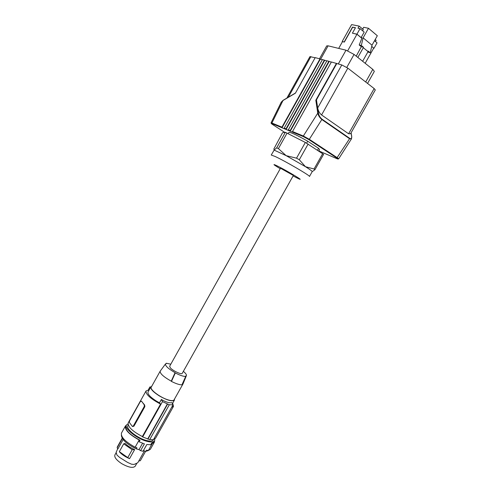 <?xml version="1.0" encoding="UTF-8"?>
<svg xmlns="http://www.w3.org/2000/svg" width="492" height="492" viewBox="0 0 492 492"><rect width="100%" height="100%" fill="white"/><g stroke="black" fill="none" stroke-linecap="round" stroke-linejoin="round"><path stroke-width="0.74" d="M351.688 136.555L351.042 132.883M351.639 136.216C351.989 138.406 351.331 139.107 349.664 138.314L349.566 138.701L351.503 138.799L351.725 136.321L351.091 132.791M329.154 61.537L290.243 131.186L290.157 130.558L328.847 61.297L331.313 62.121M290.157 130.558L288.337 129.802L288.429 130.429L292.605 132.163L292.519 131.53L303.343 136.007L317.764 113.154C318.312 115.54 319.665 117.662 321.829 119.525L321.934 119.125C320.009 117.422 318.847 115.417 318.453 113.117L317.764 113.154L315.815 100.214L316.448 99.87L317.678 107.994C318.306 111.001 319.603 113.32 321.577 114.956L348.607 133.781L350.575 133.707L375.304 89.956L374.16 88.56L347.838 68.148L341.792 64.944L317.678 107.994L318.453 113.117M328.847 61.297L326.885 60.768L288.337 129.802M323.681 153.012L319.462 151.204M319.991 58.911L320.298 59.145L282.027 127.779L271.996 123.621L271.904 123.012L282.992 100.503L295.385 93.209L315.206 57.619L319.991 58.911L281.941 127.157L282.027 127.779L284.315 128.726L284.228 128.105L322.457 59.575L326.811 60.903M288.429 130.429L286.11 129.47L286.018 128.849L324.388 60.098M323.595 152.975L326.085 154.039M325.999 154.002L337.032 158.725C338.398 159.273 338.336 159.039 336.854 158.024L308.816 139.587L309.314 139.31L303.343 136.007L303.429 136.647L292.605 132.163M337.561 158.51L338.65 158.842L337.346 157.772L309.314 139.31L321.829 119.525L349.566 138.701L336.854 158.024M292.519 131.53L331.387 61.986L341.792 64.944M336.756 63.585L316.448 99.87M336.442 63.345L315.815 100.214M281.941 127.157L271.904 123.012L271.061 122.828L271.27 123.51M286.879 98.074L309.942 56.623L315.132 57.748M280.508 168.246L293.367 175.466L182.237 373.348C181.726 374.892 173.018 370.913 170.398 367.918L169.642 366.282L280.508 168.246M312.199 171.634L312.205 171.622C312.26 171.198 310.009 169.555 305.458 166.696L286.141 155.65L296.528 158.166L299.302 159.752L305.458 166.696L314.044 169.002L314.942 169.715L323.601 154.347L305.347 142.446L285.36 132.305L282.519 132.785L273.866 148.959L274.13 150.097L276.695 147.828L278.411 148.602L286.141 155.65L274.13 150.097L271.246 155.023M285.36 132.305L276.695 147.828M287.1 133.037L278.411 148.602M305.347 142.446L296.528 158.166M308.121 144.045L299.302 159.752M322.734 153.578L314.044 169.002M314.942 169.715L312.186 171.659M318.779 151.001L319.572 149.593L318.545 148.307L317.5 150.165M318.545 148.307L307.728 141.222L306.627 143.178M307.728 141.222C296.977 135.134 290.704 132.188 288.915 132.385L288.226 133.621M322.383 59.71L320.298 59.145M367.542 83.425L374.338 71.377L372.795 69.378L354.068 54.434L346.005 50.19L328.096 45.824L326.713 45.897L319.523 58.788M367.838 52.023L370.255 52.779L372.001 45.203L377.321 35.738L368.483 28.272L363.668 27.306L362.69 29.059M372.001 45.203L363.114 37.847L368.483 28.272M361.854 38.296L356.952 34.249L352.401 33.185L356.952 34.157L360.039 28.647L357.979 28.222L359.166 26.107L363.299 29.575L362.616 30.799M360.039 28.647L364.185 32.109L361.11 37.589L362.05 37.798L359.215 45L361.325 45.485L363.114 37.847M362.635 61.272L368.071 51.599L363.305 47.712L363.428 47.201L361.325 45.485M368.071 51.599L368.188 51.094L370.255 52.779M363.428 47.201L361.312 46.709L359.215 45M361.312 46.709L356.233 56.156M373.686 48.173L371.731 46.365M356.952 34.157L361.11 37.589M365.175 63.296L373.723 48.099L371.718 46.439M356.952 34.249L347.709 50.756M338.693 48.407L342.469 41.654L344.338 42.091L352.647 27.232L355.415 27.798M352.401 33.185L355.464 27.712L352.5 27.109L344.191 41.968L342.174 41.5L351.62 24.6L359.166 26.107M375.187 39.532L376.14 40.332L375.464 41.537M374.51 40.738L377.05 42.859L374.018 48.247M357.844 57.441L363.305 47.712M284.315 128.726L286.11 129.47L324.695 60.331M271.067 122.822L281.246 102.158L283.287 100.331M183.356 371.343C185.73 373.342 186.739 374.787 186.382 375.679L185.484 376.177L185.724 376.429C183.473 376.54 180.004 375.371 175.312 372.936L171.474 381.429L171.247 381.171C163.627 376.884 159.937 373.557 160.177 371.189L160.257 371.073M166.038 363.576L166.271 363.237L170.822 364.178M166.271 363.237L166.499 363.483L165.496 363.951L160.195 371.165M175.312 372.936L175.072 372.678C168.405 368.816 165.214 365.907 165.496 363.951M185.724 376.429L181.929 384.836C179.543 384.873 176.056 383.735 171.474 381.429M160.177 371.189L151.259 387.136C149.377 389.356 160.355 397.665 168.276 399.928C171.456 400.863 173.375 400.857 174.027 399.91L182.981 383.988L182.065 384.529M151.714 386.325L150.866 386.921C150.331 388.944 153.129 391.933 159.26 395.869C167.206 400.34 172.255 401.761 174.414 400.137L174.5 399.067M150.866 386.921L148.006 392.032C147.452 394.104 150.232 397.112 156.351 401.06L159.482 402.813L161.358 399.461L162.495 401.607L142.662 436.951L142.354 436.552L160.564 404.098L159.482 402.813M149.82 439.43L153.387 439.774L173.061 404.805L171.899 402.671C169.273 403.145 165.761 402.075 161.358 399.461M172.667 403.243L173.498 406.361L171.69 407.241M169.31 404.756L149.716 439.614L147.741 438.901L167.397 403.914L169.31 404.756L173.061 404.805M167.397 403.914L162.495 401.607M147.926 439.141L167.551 404.227M141.444 401.208L144.679 405.057L144.845 406.681L144.236 406.503L144.322 404.953L141.641 401.324M144.236 406.503L133.326 426.004L133.941 426.17L144.845 406.681M133.941 426.17L132.674 426.552M148.947 390.353L148.682 390.039L146.038 390.949C145.737 394.399 150.583 398.778 160.564 404.098M146.038 390.949L128.215 422.837C127.674 426.718 132.391 431.287 142.354 436.552M141.29 401.22L140.294 401.626L129.494 420.955L129.396 422.499L132.33 426.386L133.326 426.004M148.178 390.045L149.943 386.89L150.786 387.069M150.632 387.339L149.943 386.89M173.498 406.361L155.583 438.194L153.652 439.307M147.741 438.901L142.662 436.951M128.246 425.082L127.908 425.691C125.472 428.741 137.612 438.44 146.659 440.549C150.251 441.422 152.465 441.219 153.313 439.946L153.676 439.301M127.975 423.913L126.53 424.94C123.836 428.304 137.207 439.018 147.237 441.379C151.253 442.363 153.725 442.148 154.666 440.734L154.814 438.919M126.53 424.94L125.817 426.22C125.196 430.174 129.925 434.848 139.999 440.242L139.125 441.798L144.402 443.876L140.583 450.666L143.012 451.275L143.363 450.697L145.989 451.299L146.641 450.143L148.332 450.537L150.368 449.294L154.34 442.234L152.335 443.421L148.332 450.537M139.999 440.242L139.162 440.008L135.122 447.216L136.911 447.702L136.259 448.864L139.015 449.608L142.582 443.261M139.015 449.608L140.583 450.666M135.122 447.216C125.251 441.736 120.706 437.019 121.469 433.077L125.423 426.004L126.426 425.131M136.259 448.864C126.813 444.153 121.856 439.633 121.383 435.315M148.529 450.488L145.989 451.299M117.754 448.679L116.13 452.326L116.955 455.063L119.697 457.486L127.649 462.462L131.598 464.22L134.058 464.436L137.778 462.769L144.427 450.936M134.642 449.59L129.556 458.661C125.515 456.939 122.299 454.848 119.9 452.4L119.328 451.65L127.779 457.603L132.188 449.737L123.707 443.821L124.968 443.353C127.385 445.77 130.614 447.849 134.642 449.59L132.188 449.737M122.194 438.206L117.36 446.859L117.145 447.794L117.908 448.907L123.141 439.553M136.616 463.698L135.165 466.281C132.938 468.322 128.412 467.418 121.592 463.581C116.383 460.075 114.15 457.191 114.907 454.909L116.118 452.738M117.145 447.794L122.36 438.47M129.556 458.661L127.779 457.603M119.328 451.65L123.707 443.821M138.75 461.035L140.337 460.703L145.669 451.226M139.162 440.008C129.291 434.522 124.71 429.854 125.423 426.004M154.586 440.875L154.34 442.234M143.363 450.697L146.844 444.504L150.681 444.774L151.548 443.237L152.335 443.421M151.548 443.237L153.953 442.007L154.666 440.734M143.012 451.275L146.819 444.497M175.072 372.678L171.247 381.171M318.816 150.933L319.376 151.167M284.228 128.105L286.018 128.849M308.816 139.587L303.429 136.647M374.16 88.56L348.607 133.781M347.838 68.148L321.577 114.956M349.664 138.314L321.934 119.125M271.996 123.621C270.84 123.178 271.049 123.492 272.642 124.55L272.58 124.501M288.287 97.244L310.901 56.611M272.642 124.55L284.763 132.41M293.103 175.939L297.002 177.944C308.367 183.621 286.836 170.558 276.639 165.626C272.144 163.535 273.343 164.562 280.243 168.719M312.205 171.622L309.468 176.487C310.938 176.136 285.489 161.259 275.256 156.524L271.24 155.035M328.096 45.824L320.624 59.231M346.005 50.19L338.275 63.997M354.068 54.434L346.792 67.404M372.795 69.378L365.685 81.986M144.679 405.057L144.322 404.953M351.503 138.799L338.65 158.842L337.924 159.027M295.501 93L283.066 100.325L281.246 102.158M172.446 403.643L174.414 400.137M141.21 401.14L141.598 401.257M186.382 375.679L182.999 383.957"/></g></svg>

